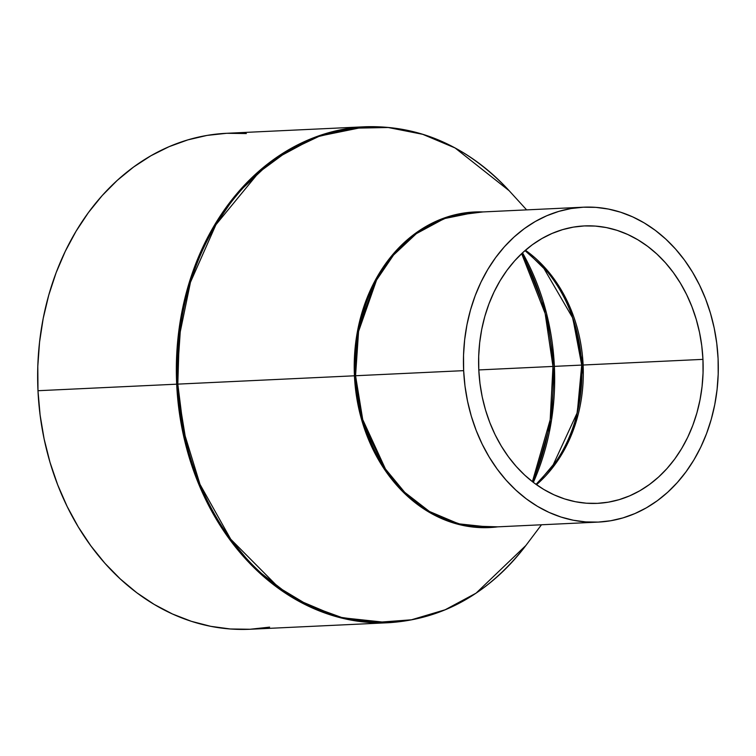 <?xml version="1.0" encoding="UTF-8"?>
<svg xmlns="http://www.w3.org/2000/svg" width="756" height="756" viewBox="0 0 756 756"><rect width="100%" height="100%" fill="white"/><g stroke="black" fill="none" stroke-linecap="round" stroke-linejoin="round"><path stroke-width="1.13" d="M552.967 366.433L554.375 366.367L551.511 420.1L533.349 482.394A217.926 176.082 87.3 0 0 554.375 366.367L581.714 365.082A139.728 112.899 -92.7 0 1 552.343 466.66L577.291 412.587L581.714 365.082L583.122 365.016L570.44 308.25L552.816 277.254L525.429 250.245A138.868 112.2 87.3 0 1 583.122 365.016L702.948 359.365A138.868 112.2 -92.7 0 1 597.41 503.354A138.868 112.2 -92.7 0 1 478.794 369.93L552.967 366.433A218.786 176.772 -92.7 0 1 532.404 481.666L550.179 419.807L552.967 366.433L478.794 369.93L478.69 356.312L479.663 342.77L481.714 329.436L484.813 316.443L488.943 303.921L494.046 291.977L500.085 280.731L506.992 270.298L514.713 260.773L523.161 252.249L532.262 244.802L541.929 238.518L552.069 233.443L562.587 229.635L573.369 227.121L584.322 225.931L595.341 226.082L606.321 227.565L617.142 230.372L627.716 234.473L637.932 239.822L647.694 246.371L656.917 254.063L665.497 262.823L673.36 272.566L680.419 283.188L686.628 294.594L691.91 306.681L696.219 319.325L699.517 332.404L701.766 345.794L702.948 359.365L703.052 372.982L702.069 386.524L700.018 399.858L696.919 412.842L692.798 425.373L687.695 437.318L681.657 448.563L674.749 458.996L667.028 468.522L658.57 477.045L649.47 484.492L639.803 490.776L629.663 495.851L619.145 499.659L608.363 502.173L597.41 503.354L586.391 503.212L575.42 501.729L564.59 498.922L554.025 494.821L543.8 489.472L534.038 482.914L524.825 475.222L516.244 466.471L508.382 456.728L501.313 446.106L495.104 434.7L489.822 422.613L485.513 409.969L482.215 396.891L479.975 383.5L478.794 369.93A138.868 112.2 -92.7 0 1 584.322 225.931A138.868 112.2 -92.7 0 1 702.948 359.365L554.375 366.367A217.926 176.082 87.3 0 0 522.528 252.835L546.465 313.135L554.375 366.367L552.967 366.433L545.161 313.56L521.649 253.647A218.786 176.772 -92.7 0 1 552.967 366.433M542.921 266.717L572.84 318.2L581.714 365.082A139.728 112.899 -92.7 0 0 542.921 266.717L525.004 250.605M536.486 484.7A138.868 112.2 87.3 0 0 583.122 365.016L575.836 422.717L561.217 455.235L536.486 484.7M463.655 370.648A157.626 127.358 -92.7 0 1 583.443 207.201A157.626 127.358 -92.7 0 1 718.087 358.646A157.626 127.358 -92.7 0 1 598.289 522.094A157.626 127.358 -92.7 0 1 463.655 370.648L355.556 375.741L463.655 370.648L464.987 386.051L467.548 401.247L471.281 416.093L476.176 430.438L482.177 444.159L489.217 457.106L497.24 469.164L506.161 480.221L515.904 490.162L526.365 498.894L537.45 506.331L549.045 512.407L561.047 517.057L573.332 520.241L585.787 521.923L598.289 522.094L610.725 520.752L622.972 517.898L634.898 513.57L646.408 507.815L657.389 500.68L667.718 492.232L677.31 482.545L686.07 471.735L693.923 459.894L700.774 447.136L706.567 433.575L711.245 419.353L714.76 404.611L717.085 389.482L718.2 374.107L718.087 358.646L716.745 343.243L714.193 328.047L710.451 313.201L705.556 298.847L699.565 285.135L692.524 272.188L684.501 260.121L675.571 249.074L665.838 239.132L655.376 230.4L644.292 222.963L632.696 216.887L620.695 212.238L608.4 209.053L595.945 207.371L583.443 207.201L571.007 208.543L558.769 211.396L546.834 215.715L535.324 221.48L524.352 228.614L514.014 237.063L504.422 246.74L495.662 257.56L487.818 269.401L480.967 282.158L475.174 295.719L470.497 309.932L466.972 324.683L464.647 339.813L463.532 355.188L463.655 370.648M475.344 212.294A157.626 127.358 87.3 0 0 355.556 375.741L362.729 419.589L385.456 469.013L404.715 492.317L429.455 511.491L458.656 523.823L490.2 527.197A157.626 127.358 87.3 0 1 355.556 375.741L354.441 375.798L355.556 375.741L358.571 331.421L376.545 280.07L393.526 255.065L416.358 233.642L444.263 218.616L475.344 212.294L583.443 207.201M497.75 526.837L464.94 525.826L433.982 514.912L407.427 496.144L386.628 472.491L362.086 421.319L354.441 375.798A157.966 127.632 -92.7 0 1 482.904 211.935L450.33 216.027L420.544 229.815L395.87 250.992L377.386 276.507L357.768 329.758L354.441 375.798L177.811 384.124L354.441 375.798A157.966 127.632 -92.7 0 0 497.75 526.837M246.352 133.557L226.658 133.292A248.261 200.586 87.3 0 0 37.98 390.72L37.8 366.367L39.548 342.156L43.215 318.323L48.762 295.105L56.124 272.708L65.252 251.361L76.044 231.26L88.395 212.606L102.192 195.568L117.303 180.334L133.585 167.029L150.869 155.783L168.994 146.711L187.79 139.898L207.068 135.409L226.658 133.292L365.365 126.743L316.395 136.704L272.443 160.366L236.496 194.103L209.743 233.5L191.826 274.56L181.431 314.364L176.687 384.18A248.261 200.586 -92.7 0 1 365.365 126.743C419.76 125.156 467.699 146.484 509.157 190.72A247.911 200.312 87.3 0 0 289.359 150.189A247.911 200.312 87.3 0 0 177.811 384.124L179.257 336.656L190.465 282.243L215.904 224.74L258.977 172.274L287.129 151.521L318.871 136.43L353.061 128.208L388.206 127.509L422.708 134.313L455.074 147.959L509.157 190.72L526.63 209.875M176.687 384.18L37.98 390.72L176.687 384.18L187.979 453.231L202.079 491.891L223.776 531.081L254.12 567.775L293.082 597.987L339.066 617.406L388.754 622.708A248.261 200.586 -92.7 0 1 176.687 384.18M269.627 627.13L250.047 629.257L230.344 628.983L210.726 626.327L191.372 621.319L172.472 613.995L154.205 604.422L136.751 592.713L120.28 578.954L104.933 563.305L90.881 545.889L78.246 526.894L67.152 506.501L57.711 484.898L50 462.294L44.113 438.915L40.096 414.978L37.98 390.72A248.261 200.586 87.3 0 0 250.047 629.257L388.754 622.708C443.063 619.173 488.773 593.432 525.883 545.482L476.072 593.158L445.133 609.78L411.425 619.807L376.365 622.415L341.561 617.444L308.533 605.414L278.558 587.403L230.731 539.217L199.99 484.36L183.717 431.251L177.811 384.124A247.911 200.312 87.3 0 0 310.877 606.52A247.911 200.312 87.3 0 0 525.883 545.482L541.476 524.777M598.289 522.094L490.2 527.197M536.023 484.379L552.343 466.66"/></g></svg>
